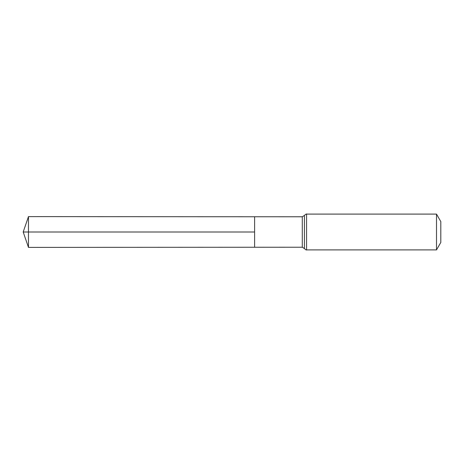 <?xml version="1.0" encoding="UTF-8"?>
<svg xmlns="http://www.w3.org/2000/svg" width="464" height="464" viewBox="0 0 464 464"><rect width="100%" height="100%" fill="white"/><g stroke="black" fill="none" stroke-linecap="round" stroke-linejoin="round"><path stroke-width="0.7" d="M254.608 232L254.608 216.746L28.478 216.607L28.478 247.393L254.608 247.254L254.608 216.746L302.284 216.775L302.284 247.225L254.608 247.254L254.608 232M436.496 214.101L436.496 249.899L440.8 242.44L440.8 221.56L436.496 214.101L306.571 214.101C306.402 213.776 305.689 214.223 304.43 215.435L302.284 216.775M28.478 247.393L23.2 232L254.608 232L28.478 232M436.496 249.899L306.571 249.899L306.571 214.101M306.571 249.899C306.402 250.224 305.689 249.777 304.43 248.565L304.43 215.435M304.43 248.565L302.284 247.225M23.2 232L28.478 216.607"/></g></svg>
